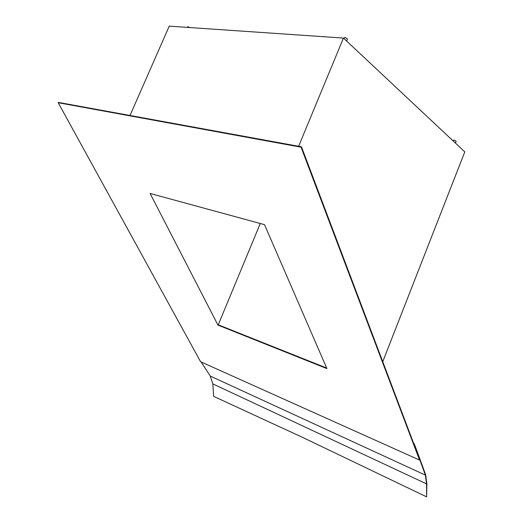 <?xml version="1.0" encoding="UTF-8"?>
<svg xmlns="http://www.w3.org/2000/svg" width="523" height="523" viewBox="0 0 523 523"><rect width="100%" height="100%" fill="white"/><g stroke="black" fill="none" stroke-linecap="round" stroke-linejoin="round"><path stroke-width="0.78" d="M212.848 383.889L426.585 483.899L426.605 496.85L301.987 437.11L213.632 396.362L212.848 383.889L210.266 376.057L201.165 361.981M187.234 27.379L187.842 26.712L189.797 27.556M453.108 140.896L453.376 140.203L454.114 140.059L456.128 141.197M343.886 38.48L344.932 37.329L347.435 38.931M58.563 102.43L301.47 146.806L419.675 459.312L419.544 460.07L200.59 361.726L58.197 102.711L58.563 102.43M130.018 115.485L169.23 26.15L343.441 38.061L464.803 151.866L382.751 361.7M343.441 38.061L298.633 146.29M217.96 325.09L150.088 193.451L264.507 224.655L326.927 368.617L217.96 325.09L218.254 324.796L326.685 368.055M260.277 223.504L218.254 324.796M58.197 102.711L301.065 147.192L301.47 146.806M301.065 147.192L419.544 460.07M413.66 443.419L414.164 443.635L416.615 450.002L425.65 474.727L426.873 483.69L426.605 496.85M426.585 483.899L425.389 475.113L419.812 459.71M414.164 443.635L413.883 444.007L419.675 459.312M210.266 376.057L425.389 475.113M416.615 450.002L416.334 450.368M424.584 471.968L424.316 472.341M347.488 38.8L346.579 41.003M456.154 141.138L455.402 143.047"/></g></svg>
